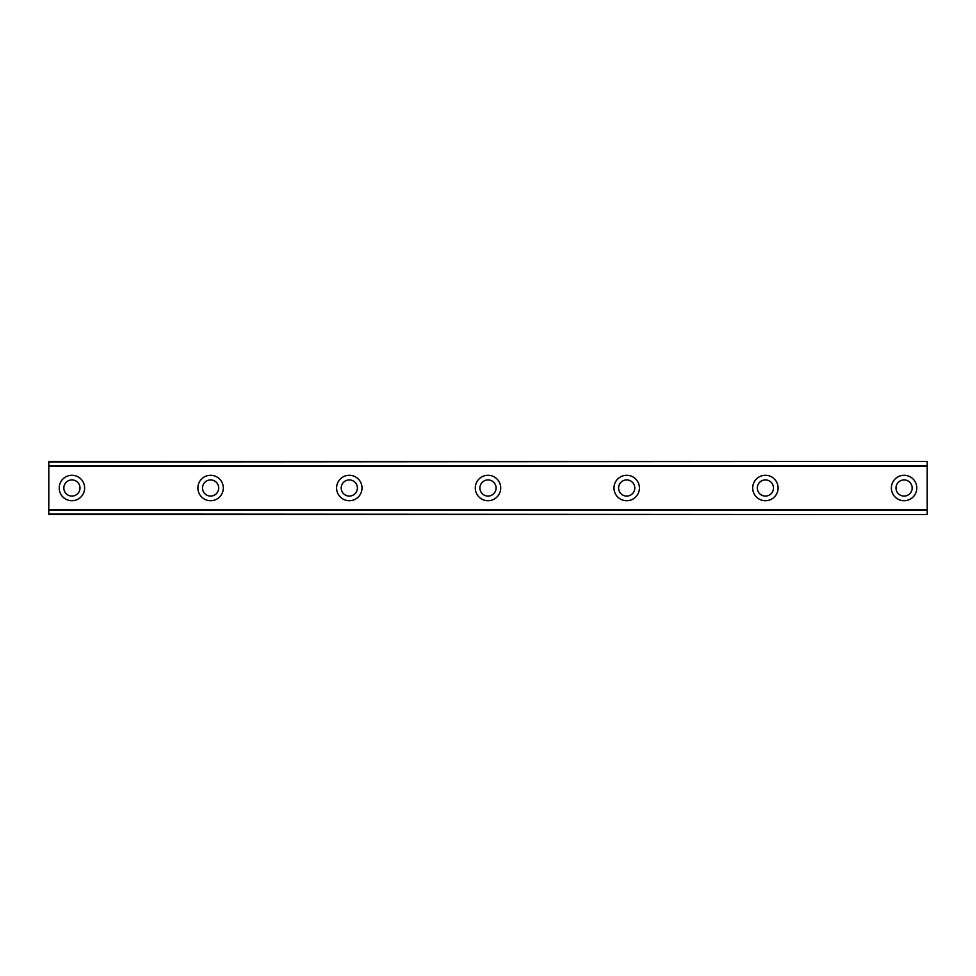 <?xml version="1.0" encoding="UTF-8"?>
<svg xmlns="http://www.w3.org/2000/svg" width="976" height="976" viewBox="0 0 976 976"><rect width="100%" height="100%" fill="white"/><g stroke="black" fill="none" stroke-linecap="round" stroke-linejoin="round"><path stroke-width="1.46" d="M71.919 496.089A8.089 8.089 0 0 1 63.83 488A8.089 8.089 0 0 1 71.919 479.911A8.089 8.089 0 0 1 80.008 488A8.089 8.089 0 0 1 71.919 496.089M904.081 496.089A8.089 8.089 0 0 1 895.992 488A8.089 8.089 0 0 1 904.081 479.911A8.089 8.089 0 0 1 912.17 488A8.089 8.089 0 0 1 904.081 496.089M765.391 496.089A8.089 8.089 0 0 1 757.303 488A8.089 8.089 0 0 1 765.391 479.911A8.089 8.089 0 0 1 773.48 488A8.089 8.089 0 0 1 765.391 496.089M626.69 496.089A8.089 8.089 0 0 1 618.601 488A8.089 8.089 0 0 1 626.69 479.911A8.089 8.089 0 0 1 634.79 488A8.089 8.089 0 0 1 626.69 496.089M488 496.089A8.089 8.089 0 0 1 479.911 488A8.089 8.089 0 0 1 488 479.911A8.089 8.089 0 0 1 496.089 488A8.089 8.089 0 0 1 488 496.089M349.31 496.089A8.089 8.089 0 0 1 341.21 488A8.089 8.089 0 0 1 349.31 479.911A8.089 8.089 0 0 1 357.399 488A8.089 8.089 0 0 1 349.31 496.089M210.609 496.089A8.089 8.089 0 0 1 202.52 488A8.089 8.089 0 0 1 210.609 479.911A8.089 8.089 0 0 1 218.697 488A8.089 8.089 0 0 1 210.609 496.089M71.919 475.288A12.712 12.712 0 0 0 59.207 488A12.712 12.712 0 0 0 71.919 500.712A12.712 12.712 0 0 0 84.631 488A12.712 12.712 0 0 0 71.919 475.288M904.081 475.288A12.712 12.712 0 0 0 891.369 488A12.712 12.712 0 0 0 904.081 500.712A12.712 12.712 0 0 0 916.793 488A12.712 12.712 0 0 0 904.081 475.288M765.391 475.288A12.712 12.712 0 0 0 752.679 488A12.712 12.712 0 0 0 765.391 500.712A12.712 12.712 0 0 0 778.104 488A12.712 12.712 0 0 0 765.391 475.288M626.69 475.288A12.712 12.712 0 0 0 613.977 488A12.712 12.712 0 0 0 626.69 500.712A12.712 12.712 0 0 0 639.414 488A12.712 12.712 0 0 0 626.69 475.288M488 475.288A12.712 12.712 0 0 0 475.288 488A12.712 12.712 0 0 0 488 500.712A12.712 12.712 0 0 0 500.712 488A12.712 12.712 0 0 0 488 475.288M349.31 475.288A12.712 12.712 0 0 0 336.586 488A12.712 12.712 0 0 0 349.31 500.712A12.712 12.712 0 0 0 362.023 488A12.712 12.712 0 0 0 349.31 475.288M210.609 475.288A12.712 12.712 0 0 0 197.896 488A12.712 12.712 0 0 0 210.609 500.712A12.712 12.712 0 0 0 223.321 488A12.712 12.712 0 0 0 210.609 475.288M48.8 461.416L927.2 461.416L48.8 461.416L48.8 514.584L927.2 514.584L48.8 514.023M48.8 510.241L927.2 510.241L927.2 514.023M927.2 514.584L48.8 514.584L927.2 514.584M48.8 461.977L927.2 461.416M927.2 461.977L927.2 465.759L48.8 465.759M48.8 466.443L927.2 466.443L927.2 465.759M927.2 466.443L927.2 509.557L48.8 509.557M927.2 510.241L927.2 509.557"/></g></svg>
